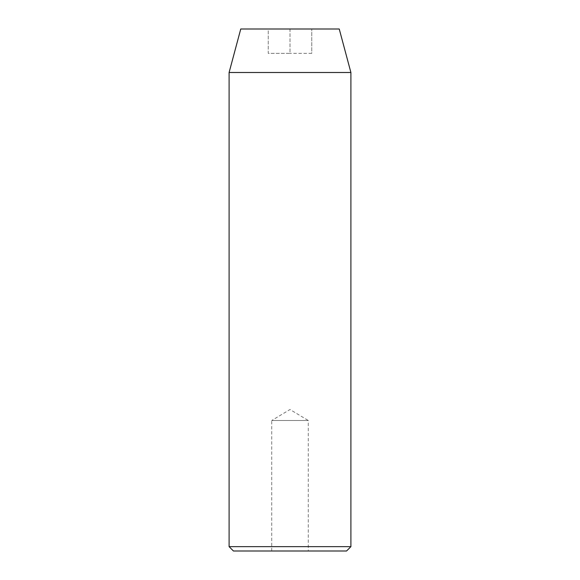 <?xml version="1.0" encoding="UTF-8"?>
<svg xmlns="http://www.w3.org/2000/svg" width="580" height="580" viewBox="0 0 580 580"><rect width="100%" height="100%" fill="white"/><g stroke="black" fill="none" stroke-linecap="round" stroke-linejoin="round"><path stroke-width="0.43" stroke-dasharray="2.9 2.17" d="M271.73 551L271.73 420.5L308.27 420.5L290 409.524L271.73 420.5L308.27 420.5L308.27 551L271.73 551L308.27 551M268.25 29L290 29L268.25 29L268.25 53.36L290 53.36L290 29L311.75 29L290 29L290 53.36L268.25 53.36L268.25 29M240.758 29L339.242 29M233.45 551L346.55 551M229.1 72.5L350.9 72.5M350.9 546.65L229.1 546.65M311.75 53.36L290 53.36L311.75 53.36L311.75 29L311.75 53.36"/><path stroke-width="0.87" d="M346.55 551L233.45 551L229.1 546.65L350.9 546.65L346.55 551M229.1 72.5L350.9 72.5L339.242 29L240.758 29L229.1 72.5L229.1 546.65M350.9 72.5L350.9 546.65"/></g></svg>
